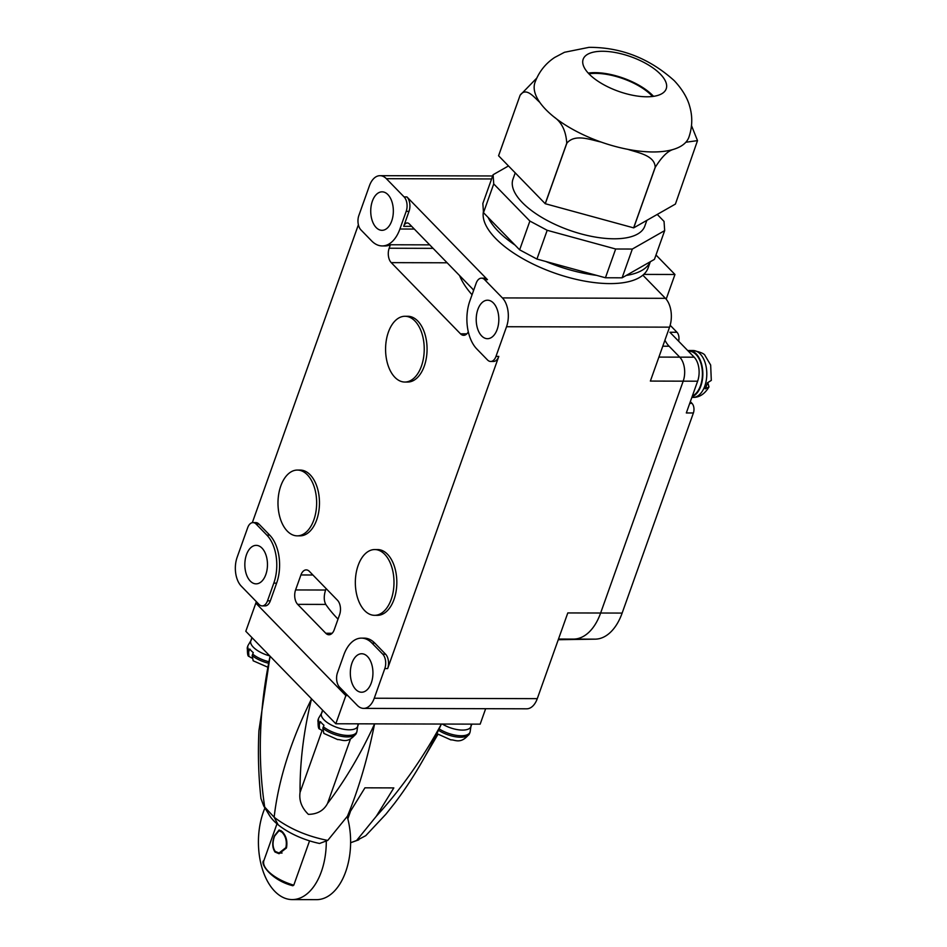 <?xml version="1.0" encoding="UTF-8"?>
<svg xmlns="http://www.w3.org/2000/svg" width="947" height="947" viewBox="0 0 947 947"><rect width="100%" height="100%" fill="white"/><g stroke="black" fill="none" stroke-linecap="round" stroke-linejoin="round"><path stroke-width="1.42" d="M388.377 332.172A32.885 19.331 -89.9 0 0 388.045 365.305A32.885 19.331 -89.9 0 0 404.819 382.043A32.885 19.331 -89.9 0 0 421.427 366.134A32.885 19.331 -89.9 0 0 421.77 333.001A32.885 19.331 -89.9 0 0 404.996 316.274A32.885 19.331 -89.9 0 0 388.377 332.172M404.819 382.043L407.648 382.043A32.885 19.331 -89.9 0 0 424.268 366.146A32.885 19.331 -89.9 0 0 424.599 333.013A32.885 19.331 -89.9 0 0 407.826 316.274L404.996 316.274M280.786 485.977A32.885 19.331 -89.9 0 0 280.454 519.11A32.885 19.331 -89.9 0 0 297.228 535.848A32.885 19.331 -89.9 0 0 313.836 519.939A32.885 19.331 -89.9 0 0 314.179 486.805A32.885 19.331 -89.9 0 0 297.394 470.067A32.885 19.331 -89.9 0 0 280.786 485.977M297.228 535.848L300.057 535.848A32.885 19.331 -89.9 0 0 316.665 519.95A32.885 19.331 -89.9 0 0 317.008 486.817A32.885 19.331 -89.9 0 0 300.235 470.079L297.394 470.067M358.144 565.454A32.885 19.331 -89.9 0 0 357.8 598.587A32.885 19.331 -89.9 0 0 374.586 615.325A32.885 19.331 -89.9 0 0 391.194 599.415A32.885 19.331 -89.9 0 0 391.525 566.294A32.885 19.331 -89.9 0 0 374.752 549.556A32.885 19.331 -89.9 0 0 358.144 565.454M374.586 615.325L377.415 615.337A32.885 19.331 -89.9 0 0 394.023 599.427A32.885 19.331 -89.9 0 0 394.366 566.294A32.885 19.331 -89.9 0 0 377.581 549.556L374.752 549.556M371.295 682.929A19.236 11.305 -89.9 0 0 371.496 663.539A19.236 11.305 -89.9 0 0 361.683 653.75A19.236 11.305 -89.9 0 0 351.964 663.054A19.236 11.305 -89.9 0 0 351.763 682.444A19.236 11.305 -89.9 0 0 361.576 692.233A19.236 11.305 -89.9 0 0 371.295 682.929M497.187 329.39A19.236 11.305 -89.9 0 0 497.388 310.012A19.236 11.305 -89.9 0 0 487.563 300.211A19.236 11.305 -89.9 0 0 477.844 309.527A19.236 11.305 -89.9 0 0 477.655 328.905A19.236 11.305 -89.9 0 0 487.468 338.695A19.236 11.305 -89.9 0 0 497.187 329.39M265.823 574.545A19.236 11.305 -89.9 0 0 266.024 555.155A19.236 11.305 -89.9 0 0 256.199 545.365A19.236 11.305 -89.9 0 0 246.48 554.67A19.236 11.305 -89.9 0 0 246.279 574.06A19.236 11.305 -89.9 0 0 256.104 583.849A19.236 11.305 -89.9 0 0 265.823 574.545M391.703 221.006A19.236 11.305 -89.9 0 0 391.904 201.628A19.236 11.305 -89.9 0 0 382.091 191.839A19.236 11.305 -89.9 0 0 372.372 201.143A19.236 11.305 -89.9 0 0 372.171 220.521A19.236 11.305 -89.9 0 0 381.984 230.322A19.236 11.305 -89.9 0 0 391.703 221.006M241.272 586.146L259.028 604.399A10.5 6.167 -89.9 0 0 262.212 605.902A10.5 6.167 -89.9 0 0 267.504 600.824L273.801 583.151A34.98 20.562 -89.9 0 0 266.888 535.126L256.163 524.105A10.5 6.167 -89.9 0 0 252.991 522.602A10.5 6.167 -89.9 0 0 247.688 527.68L237.129 557.333A20.988 12.335 -89.9 0 0 241.272 586.146M339.547 687.131L357.303 705.373A20.988 12.335 -89.9 0 0 363.648 708.392A20.988 12.335 -89.9 0 0 374.254 698.235L384.813 668.57A10.5 6.167 -89.9 0 0 382.742 654.164L372.017 643.143A34.98 20.562 -89.9 0 0 361.434 638.124A34.98 20.562 -89.9 0 0 343.773 655.04L337.475 672.725A10.5 6.167 -89.9 0 0 339.547 687.131M658.899 357.09L679.733 357.149A17.496 10.287 90.1 0 1 683.189 381.168L600.635 613.017A53.92 31.689 90.1 0 1 573.74 639.095A53.92 31.689 -89.9 0 0 600.635 613.017L683.189 381.168A17.496 10.287 -89.9 0 0 679.733 357.149L669.103 346.223A28.682 16.857 90.1 0 1 664.936 340.162M642.859 275.163L665.421 298.329A20.988 12.335 90.1 0 1 669.565 327.153L650.364 381.073L697.631 381.203L686.315 412.951L693.393 412.975L622.143 613.076A53.92 31.689 90.1 0 1 595.249 639.154L558.268 639.722M495.979 356.392L506.538 326.727A20.988 12.335 -89.9 0 0 502.395 297.914L484.639 279.673A10.5 6.167 -89.9 0 0 481.467 278.158A10.5 6.167 -89.9 0 0 476.163 283.236L469.866 300.909A34.98 20.562 -89.9 0 0 476.779 348.934L487.504 359.955A10.5 6.167 -89.9 0 0 490.676 361.47A10.5 6.167 -89.9 0 0 495.979 356.392L498.809 356.392L387.643 668.582L384.813 668.57M622.143 613.076L567.798 612.934L537.28 698.649A20.988 12.335 90.1 0 1 526.674 708.806L363.648 708.392M252.316 522.661L358.392 224.77M369.413 185.825L358.854 215.49A10.5 6.167 -89.9 0 0 360.925 229.896L371.65 240.917A34.98 20.562 -89.9 0 0 382.233 245.936A34.98 20.562 -89.9 0 0 399.906 229.02L406.192 211.347A10.5 6.167 -89.9 0 0 404.12 196.94L386.364 178.687A20.988 12.335 -89.9 0 0 380.019 175.68A20.988 12.335 -89.9 0 0 369.413 185.825M382.233 245.936L385.062 245.948A34.98 20.562 -89.9 0 0 390.401 244.764L389.17 248.232A10.5 6.167 90.1 0 0 391.241 262.639L460.502 333.817A10.5 6.167 90.1 0 0 463.675 335.321A10.5 6.167 90.1 0 0 468.303 331.817M429.689 244.859L390.401 244.764M473.536 290.634A6.996 4.108 90.1 0 0 472.281 288.622L409.341 223.954A6.996 4.108 -89.9 0 0 407.222 222.947A6.996 4.108 -89.9 0 0 403.694 226.333L409.021 211.347L406.192 211.347M459.579 275.565A127.916 53.304 19.6 0 0 472.056 294.766M334.255 629.684A10.5 6.167 90.1 0 1 328.964 634.762A10.5 6.167 90.1 0 1 325.792 633.259L297.654 604.352A10.5 6.167 90.1 0 1 295.582 589.945L300.921 574.971A10.5 6.167 -89.9 0 1 306.224 569.893A10.5 6.167 -89.9 0 1 309.397 571.396L337.523 600.303A10.5 6.167 90.1 0 1 339.594 614.71L334.255 629.684M326.099 588.572L325.59 590.028C323.756 595.876 323.815 600.67 325.78 604.423A153.627 64.017 19.6 0 0 338.02 619.137M252.991 522.602L255.82 522.602A10.5 6.167 90.1 0 1 258.993 524.117L256.163 524.105M267.504 600.824L270.333 600.836L276.631 583.151A34.98 20.562 -89.9 0 0 269.717 535.138L258.993 524.117M270.333 600.836A10.5 6.167 90.1 0 1 265.042 605.914L262.212 605.902M485.657 708.699L480.165 724.147L335.818 723.768L345.844 695.607L347.809 695.607L345.844 695.607L255.832 603.121L256.365 601.653M350.615 842.735L356.593 840.51L376.314 816.255L393.822 787.904L364.95 787.821L347.442 816.184C358.582 789.242 367.637 758.464 374.586 723.875C360.866 753.788 345.182 780.328 327.52 803.482C323.72 810.596 317.352 814.219 308.391 814.361C301.691 807.862 298.909 800.535 300.057 792.39C299.832 762.169 303.656 730.989 311.551 698.839L245.806 631.282L255.832 603.121L345.844 695.607L346.365 694.139M382.742 654.164L385.571 654.176L374.846 643.155A34.98 20.562 -89.9 0 0 364.275 638.136L361.434 638.124M385.571 654.176A10.5 6.167 90.1 0 1 387.643 668.582M498.809 356.392A10.5 6.167 90.1 0 1 493.505 361.47L490.676 361.47M481.467 278.158L484.296 278.169A10.5 6.167 90.1 0 1 487.468 279.673L484.639 279.673M404.12 196.94L406.95 196.94L487.468 279.673M406.95 196.94A10.5 6.167 90.1 0 1 409.021 211.347M643.723 274.405L674.962 274.488L655.987 254.992M666.167 299.169L674.962 274.488M558.399 639.332L573.74 639.095L558.505 639.059M670.156 325.259L676.987 332.279L669.908 332.255L694.175 357.185A17.496 10.287 90.1 0 1 697.631 381.203M676.987 332.279A6.996 4.108 90.1 0 1 678.597 341.18M689.736 403.363L692.008 403.375L690.339 401.658M692.008 403.375A6.996 4.108 90.1 0 1 693.393 412.975M708.972 386.944C704.722 394.023 699.395 397.515 692.967 397.409A23.438 13.779 -89.9 0 0 704.805 386.08A23.438 13.779 -89.9 0 0 705.042 362.464A23.438 13.779 -89.9 0 0 693.086 350.532C700.46 352.012 704.473 353.716 705.101 355.646L710.664 365.045L711.304 380.41L707.35 382.86A23.261 13.672 90.1 0 1 706.415 385.985A23.261 13.672 90.1 0 1 705.219 388.85L708.972 386.944L707.883 382.931M687.794 350.627A23.438 13.779 90.1 0 1 689.12 350.52A23.438 13.779 90.1 0 1 701.088 362.452A23.438 13.779 90.1 0 1 700.839 386.068A23.438 13.779 90.1 0 1 692.068 396.829M688.362 351.219L689.12 351.219A22.74 13.365 90.1 0 1 700.721 362.796A22.74 13.365 90.1 0 1 700.484 385.701A22.74 13.365 90.1 0 1 692.364 395.976M488.143 217.455A87.112 36.294 19.6 0 0 498.169 231.246A87.112 36.294 19.6 0 0 514.99 245.048M545.756 261.467A87.112 36.294 19.6 0 0 596.622 275.364M626.263 275.435A87.112 36.294 19.6 0 0 650.269 261.739M483.42 211.607A87.112 36.294 19.6 0 0 495.612 238.431A87.112 36.294 19.6 0 0 582.914 280.786A87.112 36.294 19.6 0 0 648.15 267.835L650.329 261.703M660.355 74.126A44.083 18.372 19.6 0 0 616.177 52.689A44.083 18.372 19.6 0 0 583.163 59.247A44.083 18.372 19.6 0 0 589.022 73.937A44.083 18.372 19.6 0 0 633.2 95.363A44.083 18.372 19.6 0 0 666.215 88.817A44.083 18.372 19.6 0 0 660.355 74.126M653.537 96.345A44.083 18.372 19.6 0 0 652.743 95.505A44.083 18.372 19.6 0 0 588.229 73.085M545.874 109.615A81.691 34.033 19.6 0 0 553.936 116.895A81.691 34.033 19.6 0 0 601.014 142.026A81.691 34.033 19.6 0 0 627.837 149.342A81.691 34.033 19.6 0 0 673.187 149.46A81.691 34.033 19.6 0 0 685.853 142.239A81.691 34.033 19.6 0 0 688.907 137.185C692.435 126.827 692.683 116.493 689.641 106.182C688.303 101.045 684.361 91.35 674.169 80.59C649.311 58.288 620.924 47.208 588.987 47.35L564.471 52.286L554.599 57.507C545.448 63.603 538.914 71.901 534.996 82.389A81.691 34.033 19.6 0 0 539.778 102.347A81.691 34.033 19.6 0 0 545.874 109.615M515.227 172.863L512.966 179.196A69.971 29.156 19.6 0 0 522.282 202.516A69.971 29.156 19.6 0 0 592.396 236.537A69.971 29.156 19.6 0 0 644.8 226.132L646.86 220.355M652.53 96.487A42.686 17.78 19.6 0 0 651.607 95.493A42.686 17.78 19.6 0 0 588.927 73.83M601.014 142.026C590.466 139.813 574.947 133.456 566.839 143.21L545.294 203.723L633.626 227.86L655.182 167.335C654.922 155.367 637.958 152.751 627.837 149.342M498.584 155.77A92.889 38.697 19.6 0 1 498.572 155.722L520.128 95.209L498.584 155.77L545.212 203.688L566.768 143.163C565.963 130.97 561.689 122.21 553.936 116.895M633.626 227.848A92.889 38.697 19.6 0 0 633.709 227.86L675.412 204.067L697.513 140.63L685.853 142.239M673.187 149.46C667.599 151.094 661.633 157.048 655.253 167.335L633.709 227.86M536.771 78.08L520.128 95.209C526.201 86.615 534.144 97.375 539.778 102.347M697.513 140.63L691.511 125.631M508.48 165.95L493.103 174.721L493.73 183.919L529.882 221.065L547.188 230.299L615.668 249.002L632.336 249.049L664.676 230.606L664.036 221.409L657.242 214.424M547.188 230.299L536.937 259.064L605.429 277.767L615.668 249.002M632.336 249.049L622.096 277.814L654.436 259.371L664.676 230.606M493.73 183.919L483.491 212.673L482.852 203.487L493.103 174.721M483.491 212.673L519.643 249.83L529.882 221.065M622.096 277.814L605.429 277.767M536.937 259.064L519.643 249.83M282.253 831.644C286.278 835.976 287.675 841.421 286.456 847.979L279.069 853.721L274.997 852.016C272.18 847.672 272.014 842.238 274.5 835.692L279.14 829.939L282.253 831.644M292.907 885.765C271.079 880.319 259.395 862.824 263.917 860.515A32.009 13.341 19.6 0 0 268.167 871.193A32.009 13.341 19.6 0 0 293.783 885.173L309.562 840.853M269.777 655.904A19.236 8.014 -160.4 0 1 253.346 647.215A19.236 8.014 -160.4 0 1 250.789 640.799L251.926 637.568M268.77 661.693A20.289 8.452 -160.4 0 1 252.683 654.128L253.287 652.613A20.207 8.416 -160.4 0 1 251.286 650.802A20.207 8.416 -160.4 0 1 249.771 649.003L249.168 650.518A20.289 8.452 -160.4 0 1 247.972 645.558L251.488 639.627M471.807 724.124L470.919 726.609A19.236 8.014 -160.4 0 1 442.308 724.041M358.593 723.828L357.706 726.325A19.236 8.014 -160.4 0 1 343.299 729.178A19.236 8.014 -160.4 0 1 324.016 719.827A19.236 8.014 -160.4 0 1 321.459 713.411L322.596 710.191M357.907 724.976L356.877 731.782A20.289 8.452 -160.4 0 1 343.299 735.073A20.289 8.452 -160.4 0 1 323.353 726.74L323.957 725.224A20.207 8.416 -160.4 0 1 321.956 723.425A20.207 8.416 -160.4 0 1 320.441 721.614L319.837 723.129A20.289 8.452 -160.4 0 1 318.642 718.169L322.158 712.251M350.283 811.958L347.833 818.847M319.53 843.469A47.232 19.674 -160.4 0 1 278.169 824.801A47.232 19.674 -160.4 0 1 270.416 816.847A47.232 19.674 -160.4 0 1 269.386 815.284L263.74 806.015L274.145 817.225C288.93 828.507 306.792 836.248 327.733 840.427L319.53 843.469M252.683 654.128L252.151 655.608A20.289 8.452 19.6 0 0 268.415 663.208M323.353 726.74L322.82 728.219A20.289 8.452 19.6 0 0 342.778 736.553A20.289 8.452 19.6 0 0 356.344 733.262L356.877 731.782M267.551 667.09L253.18 660.793L252.151 655.608M356.344 733.262C347.656 744.697 341.559 739.157 337.677 739.595L323.85 733.416L322.82 728.219M335.818 723.768L311.551 698.839C290.847 740.72 278.382 780.174 274.145 817.225L278.169 824.801M356.593 840.51L365.779 835.656L385.879 814.219L394.307 803.648C411.969 780.494 427.665 753.954 441.385 724.041C422.622 758.606 400.936 789.348 376.314 816.255M437.94 734.351L425.108 756.274M347.442 816.184L327.733 840.427M270.416 816.847L264.793 807.613C257.383 758.606 259.147 708.143 270.073 656.212L258.933 730.658C257.833 753.67 258.507 776.291 260.958 798.51L263.74 806.015M248.635 651.998L248.895 656.366C247.723 656.437 247.25 653.323 247.451 647.038A20.289 8.452 19.6 0 0 248.635 651.998L249.168 650.518M319.305 724.609L319.565 728.977C318.393 729.06 317.92 725.947 318.121 719.649A20.289 8.452 19.6 0 0 319.305 724.609L319.837 723.129M248.895 656.366L251.618 657.952M319.565 728.977L322.288 730.575M293.783 885.173L292.516 885.516L293.783 885.173M275.21 851.412C272.523 847.328 272.334 842.214 274.63 836.047L279.081 830.637L282.04 832.235C285.793 836.319 287.071 841.445 285.887 847.612L279.022 853.022L275.21 851.412M347.194 816.503A57.72 33.926 90.1 0 1 345.702 871.725A57.72 33.926 90.1 0 1 316.547 899.65L292.209 899.591A57.72 33.926 90.1 0 1 262.745 870.21A57.72 33.926 90.1 0 1 263.349 812.053A57.72 33.926 90.1 0 1 264.935 807.98M326.277 840.972A57.72 33.926 90.1 0 1 321.364 871.666A57.72 33.926 90.1 0 1 292.209 899.591M669.565 327.153L506.538 326.727M374.254 698.235L537.28 698.649M491.588 178.959L386.364 178.687M399.906 229.02L414.312 229.056M411.673 226.357L403.694 226.333M466.859 333.829L460.502 333.817M447.138 262.793L391.241 262.639M433.087 248.351L389.17 248.232M332.137 633.271L325.792 633.259M325.78 604.423L297.654 604.352M325.59 590.028L295.582 589.945M312.901 574.995L300.921 574.971M502.395 297.914L665.421 298.329M372.017 643.143L374.846 643.155M273.801 583.151L276.631 583.151M266.888 535.126L269.717 535.138M662.782 346.2L669.103 346.223M694.175 357.185L679.733 357.149M595.249 639.154L573.74 639.095M471.109 725.272L470.091 732.078A20.289 8.452 -160.4 0 1 439.136 728.882M438.473 730.267A20.289 8.452 19.6 0 0 469.558 733.558L470.091 732.078M300.057 792.39L322.087 730.539M327.52 803.482L350.402 739.205M492.653 175.964L380.019 175.68M692.967 397.409L691.855 397.409M693.086 350.532L689.12 350.52M347.348 817.048L347.892 815.521M437.064 733.712L450.89 739.891C454.773 739.453 460.869 744.981 469.558 733.558M350.615 842.747L358.759 839.835M247.451 647.038L247.972 645.558M318.121 719.649L318.642 718.169M263.917 860.515L276.986 823.819M279.022 853.022L282.052 853.034M279.081 830.637L281.081 830.637"/></g></svg>
